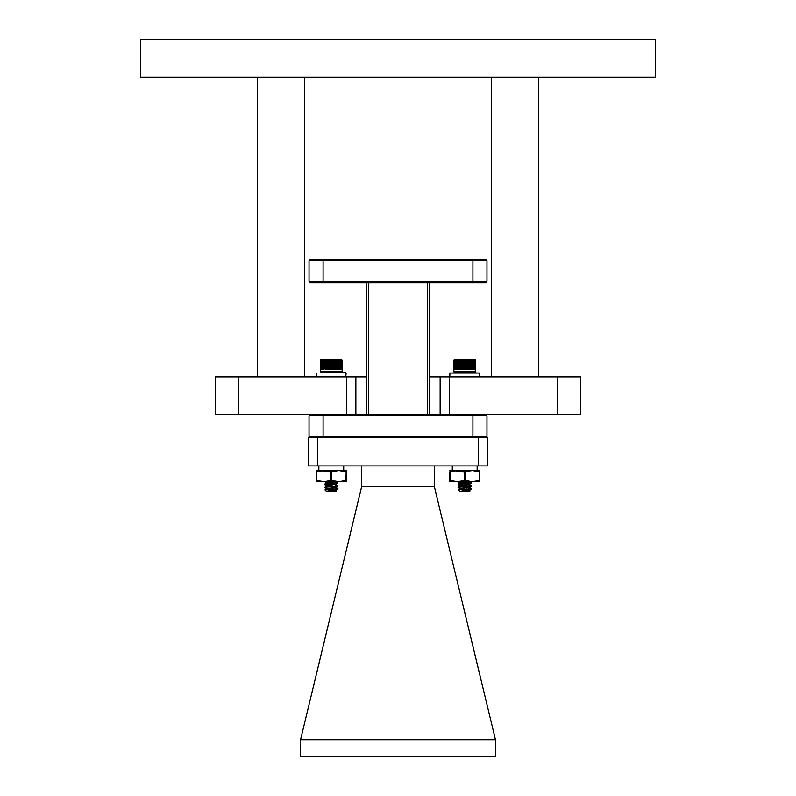 <?xml version="1.0" encoding="UTF-8"?>
<svg xmlns="http://www.w3.org/2000/svg" width="796" height="796" viewBox="0 0 796 796"><rect width="100%" height="100%" fill="white"/><g stroke="black" fill="none" stroke-linecap="round" stroke-linejoin="round"><path stroke-width="1.19" d="M336.668 490.913L336.002 491.58L328.41 491.58C335.763 491.241 337.862 490.923 334.708 490.635L335.653 490.704M337.713 359.324L341.126 359.324L337.713 359.324M326.549 491.58L324.957 489.938L333.126 489.649C338.579 489.301 339.305 488.963 335.305 488.605C339.305 488.963 338.579 489.301 333.126 489.649L326.549 491.58L335.942 490.227L333.345 489.63L336.002 490.535L331.922 489.848M329.176 489.57L337.414 488.853M337.892 489.092L335.942 490.227L337.932 488.674L335.305 488.237C339.613 488.704 337.235 489.172 328.161 489.649M331.275 487.928L333.385 488.087L331.275 487.928L335.942 487.261L337.932 486.067L335.942 487.261L333.345 486.655L336.002 487.56L331.275 486.814M327.246 487.122C336.768 486.625 339.454 486.127 335.305 485.63C339.454 486.127 336.768 486.625 327.246 487.122L324.619 487.56L326.579 488.625M329.176 486.595L337.414 485.878M337.932 486.067L335.305 485.262C339.454 485.759 336.768 486.256 327.246 486.744L324.619 487.56M331.275 484.953L335.942 484.286L337.932 483.102L335.942 484.286L333.345 483.689L336.002 484.585L331.275 483.839M327.246 484.147C336.768 483.65 339.454 483.152 335.305 482.665C339.454 483.152 336.768 483.65 327.246 484.147L324.619 484.585L326.579 485.65M329.176 483.62L337.414 482.903M324.887 359.324L341.404 359.444L342.161 360.359L342.161 371.623L320.39 371.623L320.609 360.359M321.823 359.931L321.534 369.314L321.823 359.931L322.42 359.931L322.251 369.314L322.121 360.09M324.042 359.931L323.783 369.314M324.947 369.055L324.947 359.931M324.619 372.647L345.713 372.647M326.917 488.853L331.275 489.411M326.907 488.485L327.464 488.366M326.907 485.51L327.464 485.391M331.275 481.978L326.549 483.102L331.275 482.346L329.206 482.197M324.957 489.938L326.619 488.963L335.972 487.62L326.549 488.674L331.275 488.296M337.872 369.055L337.872 359.931L337.872 369.055M337.126 369.055L337.126 359.931L337.126 369.055M336.33 369.055L336.33 359.931L336.33 369.055M335.494 369.055L335.494 359.931L335.494 369.055M334.628 359.931L334.817 369.314M459.988 491.58L458.397 489.938L461.6 489.649C470.675 489.172 473.053 488.704 468.754 488.237L471.332 488.615L468.754 488.237M475.421 360.09L475.6 371.623L453.839 371.623L453.909 360.359M471.152 359.324L474.575 359.324L471.152 359.324M461.6 489.649L466.565 489.649C472.018 489.301 472.744 488.963 468.754 488.605C472.744 488.963 472.018 489.301 466.565 489.649L460.038 491.58L469.391 490.227L466.794 489.63L469.451 490.535L465.361 489.848M462.615 489.57L470.864 488.853M471.381 488.674L469.411 490.585L461.859 491.58L469.451 491.58L470.108 490.913L469.371 490.445M464.715 487.928L466.824 488.087L464.715 487.928L469.391 487.261L471.381 486.067L469.391 487.261L466.794 486.655L469.451 487.56L464.715 486.814M460.685 487.122C470.217 486.625 472.904 486.127 468.754 485.63C472.904 486.127 470.217 486.625 460.685 487.122L458.058 487.56L460.018 488.625M462.615 486.595L470.864 485.878M471.381 486.067L468.754 485.262C472.904 485.759 470.217 486.256 460.685 486.744L458.058 487.56M464.715 484.953L469.391 484.286L471.381 483.102L469.391 484.286L466.794 483.689L469.451 484.585L464.715 483.839M460.685 484.147C470.217 483.65 472.904 483.152 468.754 482.665C472.904 483.152 470.217 483.65 460.685 484.147L458.058 484.585L460.018 485.65M462.615 483.62L470.864 482.903M474.575 359.324L454.596 359.444L474.575 359.324L475.6 360.359M455.262 359.931L454.984 369.314L455.262 359.931L455.859 359.931L455.69 369.314L455.561 360.09M457.491 359.931L457.232 369.314M460.357 488.853L464.715 489.411M460.347 488.485L460.904 488.366M460.347 485.51L460.904 485.391M464.715 481.978L459.988 483.102L464.715 482.346L462.645 482.197M460.715 489.699L458.397 489.938L460.058 488.963L469.451 487.192L459.988 488.674L464.715 488.296M325.315 372.647L341.126 372.647M342.101 360.359L342.101 369.314L342.141 360.359M341.962 360.359L341.962 369.314L342.041 360.359M341.733 360.359L341.733 369.314L341.862 360.359M341.434 360.359L341.434 369.314L341.056 359.931L341.593 360.359M341.056 360.359L341.056 369.314L340.658 359.931L341.255 360.359M340.598 360.359L340.598 369.314L340.19 359.931L340.837 360.359M340.081 360.359L340.081 369.314L339.802 359.931L340.35 360.359M339.484 360.359L339.176 369.314L339.046 359.931L339.793 360.359L340.081 369.314M338.837 369.314L338.579 359.931L338.39 369.055M337.355 360.359L338.121 369.314M336.549 360.359L337.355 369.314M335.703 360.359L336.549 369.314M334.817 360.359L335.703 369.314M334.37 369.314L334.39 359.931M333.444 369.314L333.494 359.931L333.902 369.314M332.509 369.314L332.579 359.931L332.977 369.314M331.564 369.314L331.663 359.931L332.031 369.314M330.609 369.314L330.738 359.931L331.086 369.314M329.673 369.314L329.813 359.931L330.131 369.314M328.738 369.314L328.897 359.931L329.196 369.314M327.823 369.314L328.012 359.931L328.27 369.314M326.937 369.314L327.136 359.931L327.375 369.314M326.499 360.359L326.499 369.314L326.081 360.359L326.937 360.359M325.673 360.359L325.673 369.314L325.275 360.359L326.081 360.359M325.713 369.055L325.713 359.931M326.529 369.055L326.529 359.931M338.39 359.931L338.579 369.055M339.046 359.931L339.046 369.055M337.932 488.674L335.305 488.237M337.932 485.699L335.932 484.505M324.619 484.585L327.246 483.779C336.768 483.281 339.454 482.784 335.305 482.286M329.206 485.172L331.275 485.321M320.838 360.359L320.987 369.314L320.718 360.359M321.156 360.359L321.335 369.314L320.987 360.359M322.529 360.359L322.818 369.314L322.251 360.359M323.126 360.359L323.445 369.314L322.818 360.359M328.788 359.324L327.375 359.324M324.838 359.324L341.126 359.324M322.529 369.314L322.957 359.931M323.564 369.055L323.564 359.931M320.46 369.314L320.46 360.359L320.42 369.314M320.4 369.314L320.39 360.359M335.942 490.227L336.648 490.873M331.275 486.436L326.609 485.769L324.659 484.635M326.549 485.699L336.002 484.217L326.619 485.988L324.668 487.132L326.549 486.067M331.275 483.461L326.917 482.903M326.609 482.794L324.659 481.66L326.549 482.724M326.599 491.58L336.002 490.535M324.668 484.157L326.619 483.013L335.852 481.729M460.038 491.58L461.859 491.58C469.202 491.241 471.302 490.923 468.147 490.635L469.093 490.704M449.849 373.075L449.849 376.498L479.58 376.498L479.58 373.075L449.849 373.075L474.575 372.647M475.401 360.359L475.401 369.314L475.481 360.359M475.182 360.359L475.182 369.314L475.302 360.359M474.874 360.359L474.874 369.314L474.496 359.931L475.043 360.359M474.496 360.359L474.496 369.314L474.098 359.931L474.695 360.359M474.048 360.359L474.048 369.314L473.63 359.931L474.287 360.359M473.52 360.359L473.52 369.314L473.242 359.931L473.789 360.359M472.933 360.359L472.615 369.314L472.496 359.931L473.232 360.359L473.52 369.314M472.277 369.314L472.018 359.931L471.829 369.055M471.56 369.314L471.312 359.931L471.113 369.055M470.804 369.314L470.565 359.931L470.356 369.055M469.988 369.314L469.769 359.931L469.55 369.055M469.142 369.314L468.934 359.931L468.705 369.055M467.809 369.314L467.829 359.931L468.257 369.314M466.884 369.314L466.934 359.931L467.351 369.314M465.949 369.314L466.028 359.931L466.416 369.314M465.003 369.314L465.103 359.931L465.471 369.314M464.058 369.314L464.177 359.931L464.526 369.314M463.113 369.314L463.252 359.931L463.58 369.314M462.178 369.314L462.347 359.931L462.635 369.314M461.262 369.314L461.451 359.931L461.72 369.314M460.377 369.314L460.585 359.931L460.814 369.314M459.949 360.359L459.949 369.314L459.531 360.359L460.377 360.359M459.113 360.359L459.113 369.314L458.715 360.359L459.531 360.359M458.317 360.359L458.317 369.314L457.949 360.359L458.347 359.852L458.715 360.359M459.163 369.055L459.163 359.931M459.969 369.055L459.969 359.931M468.705 359.931L468.934 369.055M469.55 359.931L469.769 369.055M470.356 359.931L470.565 369.055M471.113 359.931L471.312 369.055M471.829 359.931L472.018 369.055M472.496 359.931L472.496 369.055M471.381 485.699L469.371 484.505M458.058 484.585L460.685 483.779C470.217 483.281 472.904 482.784 468.754 482.286M462.645 485.172L464.715 485.321M454.058 360.359L454.158 369.314L453.969 360.359M454.287 360.359L454.426 369.314L454.158 360.359M455.969 360.359L456.257 369.314L455.69 360.359M456.566 360.359L456.884 369.314L456.257 360.359M454.864 372.647L453.949 371.891L475.491 371.891L474.844 372.538L460.685 372.647M462.227 359.324L460.824 359.324M455.969 369.314L456.397 359.931M457.004 369.055L457.004 359.931M453.839 369.314L454.019 360.09M464.715 486.436L460.048 485.769M459.988 485.699L469.411 484.645L460.058 485.988L458.108 487.132M464.715 483.461L460.357 482.903M458.098 481.66L459.988 483.102M460.058 483.013L458.108 484.157L460.058 483.013L469.292 481.729M319.256 470.575L331.056 471.779L338.827 470.575L346.21 471.779L346.141 470.575L346.141 481.729L316.41 481.729L316.48 471.779L323.962 470.575L346.141 470.575M452.695 470.575L464.496 471.779L472.267 470.575L479.66 471.779L479.58 470.575L479.58 481.729L449.849 481.729L449.929 471.779L457.401 470.575L479.58 470.575M464.715 372.647L479.58 373.075M238.8 376.926L238.8 414.388L215.388 414.388L215.388 376.926L366.339 376.926M429.661 376.926L580.612 376.926L580.612 414.388L238.8 414.388M346.499 376.926L346.499 414.388M449.501 376.926L449.501 414.388M140.474 77.262L140.474 39.8L655.526 39.8L655.526 77.262L140.474 77.262M538.474 77.262L538.474 376.926M491.649 77.262L491.649 376.926M304.351 77.262L304.351 376.926M257.526 77.262L257.526 376.926M300.56 739.773L361.663 486.645L434.357 486.645L495.689 740.698L495.689 756.2L300.341 756.2L300.56 739.773L495.46 739.773M434.357 486.645L434.357 465.899M361.663 486.645L361.663 465.899M478.306 465.899L487.669 465.899L487.669 437.8L478.306 437.8L478.306 465.899L317.694 465.899L317.694 437.8L478.306 437.8M317.694 437.8L308.331 437.8L308.331 465.899L317.694 465.899M323.086 437.8L323.086 436.397L472.914 436.397L472.914 437.8M472.914 414.388L472.914 415.791L486.963 415.791L486.963 436.397L485.56 437.8L486.963 436.397L472.914 436.397L472.914 415.791L309.037 415.791L310.44 414.388L309.037 415.791L309.037 436.397L310.44 437.8L309.037 436.397L323.086 436.397L323.086 414.388M472.914 259.406L472.914 260.809L323.086 260.809L323.086 281.406L309.037 281.406L309.037 260.809L310.44 259.406L485.56 259.406L486.963 260.809L486.963 281.406L485.56 282.819L310.44 282.819L309.037 281.406L309.037 260.809L323.086 260.809L323.086 259.406M323.086 282.819L323.086 281.406L472.914 281.406L472.914 260.809L486.963 260.809M486.963 415.791L485.56 414.388M472.914 282.819L472.914 281.406L486.963 281.406M309.037 281.406L310.44 282.819M429.661 414.388L429.661 282.819M427.323 282.819L427.323 414.388M368.677 414.388L368.677 282.819M366.339 282.819L366.339 414.388M331.803 471.779L331.803 480.515L338.827 481.729L345.852 480.515L346.21 471.779L346.141 481.729M316.709 471.779L316.858 480.515L323.962 481.729L331.056 480.515L331.056 471.779M316.709 480.515L316.34 471.789L316.41 481.729M316.41 470.575L323.962 470.575M331.803 480.515L331.056 480.515M465.242 471.779L465.242 480.515L472.267 481.729L479.291 480.515L479.66 471.779L479.58 481.729M450.148 471.779L450.307 480.515L457.401 481.729L464.496 480.515L464.496 471.779M450.148 480.515L449.78 471.789L449.849 481.729M449.849 470.575L457.401 470.575M465.242 480.515L464.496 480.515M325.146 372.538L341.404 372.538L342.161 371.623L320.39 371.623L321.156 372.538L325.146 372.538M326.509 360.09L327.027 360.09M327.375 360.09L327.902 360.09M328.26 360.09L328.808 360.09M329.176 360.09L329.733 360.09M330.101 360.09L330.668 360.09M331.046 360.09L331.604 360.09M331.982 360.09L332.539 360.09M332.917 360.09L333.464 360.09M333.832 360.09L334.38 360.09M334.738 360.09L335.265 360.09M335.613 360.09L336.121 360.09M333.494 369.055L333.494 359.931M333.743 369.055L333.743 359.931M332.579 369.055L332.579 359.931M332.827 369.055L332.827 359.931M331.663 369.055L331.663 359.931M331.912 369.055L331.912 359.931M330.738 369.055L330.738 359.931M330.987 369.055L330.987 359.931M329.813 369.055L329.813 359.931M330.061 369.055L330.061 359.931M328.897 369.055L328.897 359.931M329.146 369.055L329.146 359.931M328.012 369.055L328.012 359.931M328.25 369.055L328.25 359.931M327.136 369.055L327.136 359.931M327.375 369.055L327.375 359.931M459.959 360.09L460.466 360.09M460.814 360.09L461.342 360.09M461.7 360.09L462.247 360.09M462.615 360.09L463.173 360.09M463.551 360.09L464.108 360.09M464.486 360.09L465.043 360.09M465.421 360.09L465.978 360.09M466.356 360.09L466.914 360.09M467.282 360.09L467.819 360.09M468.177 360.09L468.705 360.09M469.053 360.09L469.56 360.09M467.829 369.055L467.829 359.931M468.078 369.055L468.078 359.931M466.934 369.055L466.934 359.931M467.182 369.055L467.182 359.931M466.028 369.055L466.028 359.931M466.277 369.055L466.277 359.931M465.103 369.055L465.103 359.931M465.352 369.055L465.352 359.931M464.177 369.055L464.177 359.931M464.426 369.055L464.426 359.931M463.252 369.055L463.252 359.931M463.501 369.055L463.501 359.931M462.347 369.055L462.347 359.931M462.585 369.055L462.585 359.931M461.451 369.055L461.451 359.931M461.69 369.055L461.69 359.931M460.585 369.055L460.585 359.931M460.814 369.055L460.814 359.931M458.188 369.055L458.188 359.931M316.41 373.075L316.41 376.498L345.713 376.926L346.141 373.075M355.862 376.926L355.862 414.388M440.138 376.926L440.138 414.388M557.2 376.926L557.2 414.388M320.509 360.09L321.425 359.324M335.932 487.48L337.882 488.615M335.932 481.53L337.882 482.675M454.864 359.324L453.839 360.359M469.371 487.48L471.332 488.615M469.371 481.53L471.332 482.675M471.332 489.092L469.391 490.227M343.703 465.899L343.703 470.575M318.848 465.899L318.848 470.575M477.142 465.899L477.142 470.575M452.287 465.899L452.287 470.575"/></g></svg>
